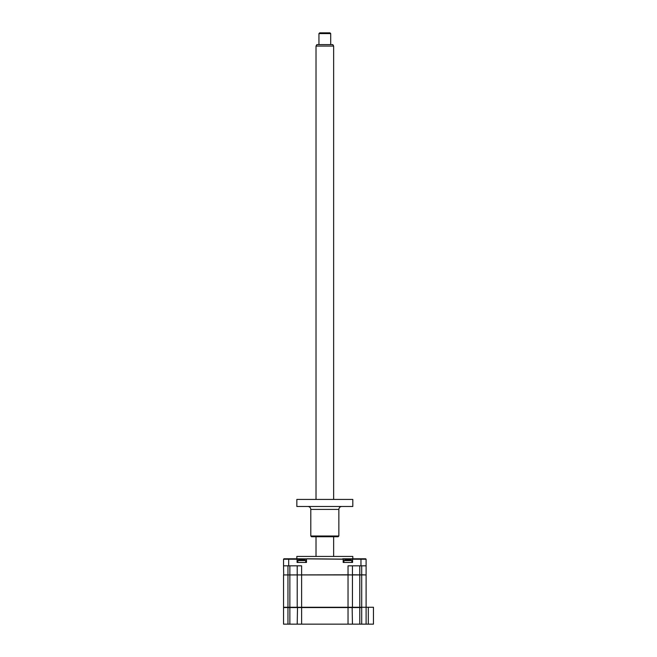 <?xml version="1.0" encoding="UTF-8"?>
<svg xmlns="http://www.w3.org/2000/svg" width="657" height="657" viewBox="0 0 657 657"><rect width="100%" height="100%" fill="white"/><g stroke="black" fill="none" stroke-linecap="round" stroke-linejoin="round"><path stroke-width="0.99" d="M361.703 624.15L361.703 607.553L283.545 607.553L283.545 624.15L373.455 624.15L373.455 607.257L352.448 607.257L352.448 574.932L283.545 574.932L283.545 607.257L287.955 607.257L287.955 574.932M352.448 624.15L352.152 607.257M348.038 624.15L348.038 607.257L297.21 607.257L297.21 574.932M297.21 624.15L297.506 607.257M289.86 624.15L289.86 607.257L287.955 607.257M352.448 565.825L352.448 574.793L366.105 574.932L366.105 607.257L373.455 607.257L361.703 607.257L361.703 574.932L352.448 574.932M366.105 624.15L366.105 607.553M296.841 558.779L296.841 556.43L352.809 556.43L352.809 558.779M361.703 565.825L361.703 574.793L365.957 574.932M301.612 624.15L301.612 565.825L283.545 565.825L283.693 574.932L348.038 574.793L348.038 565.825L366.105 565.825L366.105 574.793M352.448 607.257L348.038 607.257L348.038 574.793L352.3 574.932M297.21 574.793L297.21 565.825M283.545 565.825L283.545 559.214L297.079 559.214L297.079 562.449L306.482 562.449L306.482 559.214L297.079 559.214L296.635 558.779L283.988 558.779L283.545 559.214M366.105 565.825L366.105 559.214L352.579 559.214L352.579 562.449L343.176 562.449L343.176 559.214L296.635 558.779M366.105 559.214L365.67 558.779L353.023 558.779L352.579 559.214L306.918 558.779M353.023 558.779L342.732 558.779M297.81 562.449L297.81 560.569L305.743 560.569A10.282 10.282 0 0 0 304.051 560.027L304.273 560.092A10.036 9.65 180 0 0 303.452 559.928L300.101 559.928A10.036 9.65 180 0 0 299.288 560.092L299.288 560.092A10.036 9.65 180 0 1 300.101 559.928L303.452 559.928A10.036 9.65 180 0 1 304.273 560.092L304.051 560.027M297.81 560.569A10.282 10.282 0 0 1 299.502 560.027M343.907 562.449L343.907 560.569L351.84 560.569A10.282 10.282 0 0 0 350.156 560.027L350.37 560.092A10.036 9.65 180 0 0 349.549 559.928L346.206 559.928A10.036 9.65 180 0 0 345.385 560.092L345.385 560.092A10.036 9.65 180 0 1 346.206 559.928L349.549 559.928M343.907 560.569A10.282 10.282 0 0 1 345.598 560.027M297.21 607.257L289.86 607.257L289.86 574.932M318.949 33.581L319.688 32.85L329.97 32.85L330.701 33.581L318.949 33.581L318.949 44.602M316.017 46.072L316.863 44.602L332.795 44.602L333.641 46.072L316.017 46.072L316.017 499.427M338.856 536.005L338.125 536.744L311.533 536.744L310.794 536.005L338.856 536.005L338.856 509.413L310.794 509.413C310.621 507.631 309.644 506.654 307.862 506.481M296.841 506.481L352.809 506.481L352.809 499.427L296.841 499.427L296.841 506.481M359.79 624.15L359.79 565.825M368.314 624.15L368.314 607.553M287.955 624.15L287.955 607.553M289.86 565.825L289.86 574.793M287.955 565.825L287.955 574.793M288.686 565.825L288.686 558.779M360.964 565.825L360.964 558.779M305.743 562.449L305.743 560.569M351.84 562.449L351.84 560.569M330.701 33.581L330.701 44.602M333.641 46.072L333.641 499.427M333.641 536.744L333.641 556.43M316.017 536.744L316.017 556.43M338.856 509.413C339.028 507.631 340.014 506.654 341.796 506.481M310.794 536.005L310.794 509.413"/></g></svg>

